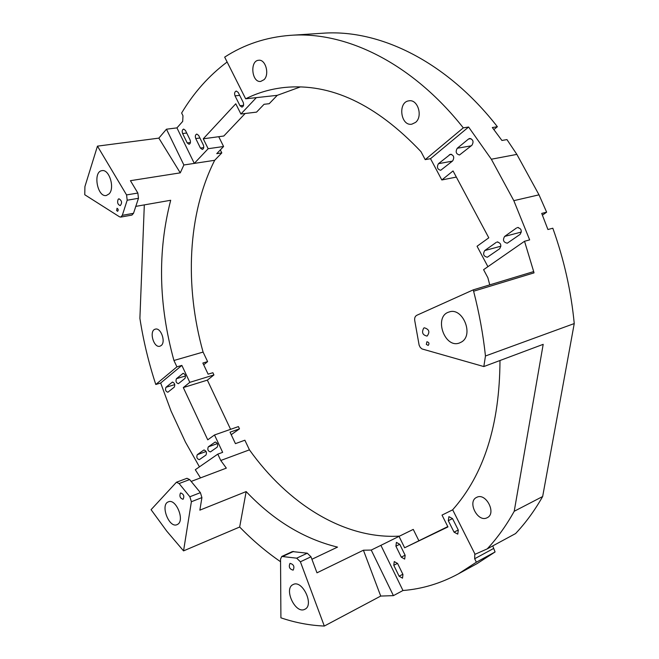 <?xml version="1.0" encoding="UTF-8"?>
<svg xmlns="http://www.w3.org/2000/svg" width="659" height="659" viewBox="0 0 659 659"><rect width="100%" height="100%" fill="white"/><g stroke="black" fill="none" stroke-linecap="round" stroke-linejoin="round"><path stroke-width="0.99" d="M239.489 428.852L238.418 426.587L214.504 434.973L222.66 452.346L217.791 454.125L220.773 460.484L249.44 449.85L244.876 440.212L235.436 443.639L230.032 432.189L239.489 428.852L231.21 434.693M210.608 451.786L217.19 447.156C218.261 444.545 217.569 442.848 215.114 442.065L208.302 446.851C207.264 449.446 207.956 451.135 210.378 451.909L210.608 451.786M220.32 149.922L221.803 152.904L214.677 160.302C187.51 214.175 184.602 286.187 203.087 352.079L207.618 361.618L202.848 363.035L208.12 374.172L212.873 372.722L213.928 374.946L207.354 380.136L230.601 429.33M447.791 526.607L404.634 547.769L399.024 536.368L380.902 545.339L402.97 590.513L393.415 595.637L380.721 596.066L324.31 626.05L300.397 561.789L296.682 558.173L281.797 556.451L280.545 559.079L280.907 617.829C295.248 622.689 309.722 625.432 324.31 626.05M183.548 550.883L191.382 501.73L189.858 496.754L179.1 483.541L176.431 482.248L151.076 509.679L166.702 531.072L183.548 550.883L239.67 527.019C252.463 540.207 266.096 551.781 280.561 561.723M217.791 454.125L195.303 469.727L200.509 477.89M214.504 434.973L207.75 439.833L183.309 387.574L189.817 382.352L181.859 365.399L160.672 383.011L171.06 411.076L185.459 442.123L199.446 466.852M458.4 573.849L477.083 563.61L495.074 551.97L476.375 562.193L458.4 573.849C440.624 583.437 422.139 588.998 402.97 590.513M542.654 496.524L514.218 511.277C506.269 525.569 497.273 538.106 487.24 548.881L515.569 533.576C525.635 522.925 534.663 510.568 542.654 496.524L574.244 323.561C571.139 291.204 563.997 259.424 552.819 228.22L547.926 229.521L541.723 213.409L546.632 212.182L539.004 194.833L513.822 200.665L529.655 239.884L524.531 241.276L533.683 271.582L473.261 289.853L416.776 315.299C415.013 316.295 414.346 318.108 414.766 320.744L419.132 345.176L420.261 347.425L421.999 348.94L483.83 366.561L485.461 355.992C483.138 334.385 479.184 312.786 473.615 291.212L473.261 289.853M492.743 545.907L495.074 551.97M249.44 449.85C287.662 503.468 343.817 539.466 399.56 536.113M176.455 378.694C175.467 381.24 176.101 382.904 178.367 383.695L184.973 378.423C185.986 375.852 185.344 374.172 183.054 373.381L176.455 378.694L185.5 375.959M165.969 387.294C165.014 389.807 165.64 391.454 167.864 392.237L174.289 387.105C175.269 384.576 174.635 382.912 172.386 382.121L165.969 387.294L174.783 384.601M203.672 450.138L197.288 454.677C196.275 457.231 196.959 458.895 199.323 459.669L205.962 455.048C207 452.478 206.316 450.797 203.911 450.015L204.175 449.957M220.773 460.484L226.334 468.129L191.11 481.449M380.721 596.066L363.422 550.216L371.239 550.067L393.415 595.637M363.422 550.216L316.979 572.828L310.99 556.789L307.283 553.214L292.382 551.567L281.797 556.451M239.67 527.019L246.161 491.581C273.444 520.371 303.898 538.881 337.523 547.11L311.921 559.26M246.161 491.581L199.858 510.148L201.918 497.594L200.402 492.66L189.652 479.571L186.975 478.294L176.431 482.248M380.902 545.339L371.239 550.067M160.672 383.011L155.788 384.485C148.67 362.821 143.374 340.785 139.897 318.371L144.313 204.891M203.087 352.079L173.935 360.481L176.917 366.849L181.859 365.399M189.817 382.352L213.928 374.946M183.309 387.574L207.354 380.136M290.009 563.387L290.067 563.363C293.725 564.376 294.754 566.641 293.148 570.142C289.523 569.178 288.477 566.929 290.009 563.387M304.713 609.328L304.87 609.254C314.574 605.069 302.234 579.294 293.107 584.566C283.37 588.586 295.372 614.336 304.713 609.328M180.459 493.072L180.69 492.948C183.779 494.168 184.569 496.285 183.037 499.291C180.113 498.303 179.248 496.235 180.459 493.072M177.683 524.333C185.064 520.346 175.895 498.204 168.399 501.829C159.948 504.489 169.001 528.493 177.032 524.663L177.683 524.333M474.801 553.749L474.669 558.741L476.375 562.193M404.634 547.769L447.947 526.92L442.016 515.099L452.675 509.827M397.591 563.494L394.247 561.55L393.777 565.282L399.115 576.205L402.517 578.165L402.954 574.45L397.591 563.494M395.911 546.187L401.29 557.143L404.684 559.087L405.161 555.306L399.758 544.318L396.413 542.382L395.911 546.187L399.741 544.285M458.318 530.124L452.535 518.625L448.903 516.656L448.293 520.692L454.051 532.151L457.75 534.128L458.318 530.124M489.761 284.869L487.874 277.744L483.591 269.679L524.531 241.276M487.24 548.881L475.073 554.293L452.659 509.786C483.895 474.637 499.679 424.882 499.983 360.514M539.004 194.833L516.87 154.395L491.342 159.223L468.598 127.022L430.516 158.687L441.827 179.965L453.054 170.945L488.789 237.817L477.058 246.252L487.915 266.681M534.021 272.867L533.683 271.582L534.021 272.867L473.615 291.212M574.244 323.561L485.461 355.992M514.218 511.277L543.189 344.344L483.83 366.561M399.024 536.368L413.259 529.399L418.827 540.644M487.026 517.793L487.199 517.71C496.845 513.41 485.823 492.207 476.671 497.364C466.959 501.507 477.684 522.76 487.026 517.793M176.917 366.849L155.788 384.485M207.618 361.618L203.689 364.806M135.63 206.407L170.689 200.27C157.493 251.359 158.572 304.763 173.935 360.481M161.241 345.497C166.084 341.84 160.78 327.218 155.318 329.154C148.728 330.472 153.596 348.38 159.956 346.206L161.241 345.497M84.92 186.571L84.756 194.743L119.518 216.803L120.754 217.099L122.302 215.328L127.187 200.221L126.561 194.924L97.458 146.141L84.92 186.571M245.164 113.488L223.813 136.018L203.269 138.794L208.153 148.712L223.59 146.504L216.745 153.654L221.803 152.904M493.888 129.559L497.38 126.726C446.192 60.982 378.933 29.004 322.753 33.23L290.586 35.322C266.195 37.151 244.225 44.425 224.67 57.127L245.659 98.809C257.644 92.771 270.544 88.998 284.35 87.49C330.48 82.803 376.025 104.188 420.977 151.644L425.212 159.635L430.516 158.687M300.331 86.93L277.258 95.333L269.202 103.702L264.053 104.295L256.557 112.121L240.906 114.007L256.359 97.631L245.659 98.809M214.677 160.302L183.877 164.981L180.269 172.856L130.433 180.681L137.855 193.046L126.561 194.924M491.342 159.223L513.822 200.665M496.243 242.38L484.719 250.56C482.685 254.168 483.566 256.384 487.355 257.216L499.654 248.748C501.746 245.107 500.865 242.866 497.026 242.01L497.883 241.944M516.565 227.948L504.629 236.424C502.52 240.098 503.41 242.355 507.298 243.196L520.058 234.406C522.233 230.708 521.351 228.418 517.406 227.553L518.328 227.495M452.642 160.928C454.595 157.443 453.853 155.219 450.418 154.255L438.466 163.687C436.563 167.147 437.312 169.347 440.714 170.286L452.642 160.928M468.524 139.016L457.264 148.259C455.287 151.784 456.036 154.017 459.512 154.98L471.902 145.277C473.928 141.743 473.187 139.477 469.678 138.481L468.524 139.016L470.938 138.612M546.632 212.182L542.431 215.147M516.87 154.395L506.96 139.593L501.919 140.466L492.322 127.533L497.38 126.726M423.721 328.108L424.347 327.803C429.215 329.278 430.129 332.037 427.081 336.09C422.584 335.093 421.463 332.441 423.721 328.108M426.324 344.385L428.185 345.423C429.528 343.603 429.108 342.367 426.925 341.733L426.324 344.385M461.531 341.98C474.233 334.871 462.519 306.797 449.084 312.012C433.449 316.196 444.413 348.916 459.48 342.977L461.531 341.98M118.192 199.24L118.958 198.787C121.931 200.633 122.352 202.906 120.235 205.616C117.706 204.57 117.022 202.445 118.192 199.24M116.635 210.55L117.615 211.308C118.554 210.097 118.356 209.084 117.038 208.277L116.635 210.55M109.147 193.845C115.07 187.955 109.196 168.918 102.005 170.648C92.664 171.472 97.277 197.576 106.354 195.492L109.147 193.845M227.124 62.004C209.018 75.571 193.853 92.573 181.629 113.018L182.98 115.762L182.691 121.413L176.942 127.887L166.463 129.197L158.852 138.126L97.458 146.141M240.906 114.007L235.774 103.776L203.269 138.794M176.942 127.887L194.298 163.399L208.153 148.712M468.598 127.022L463.293 127.854C411.743 62.63 345.613 31.195 290.586 35.322M456.325 177.082L441.827 179.965M277.258 95.333L256.359 97.631M264.102 79.64C269.72 74.286 265.544 59.17 258.74 60.257C249.596 60.546 251.689 82.82 260.692 81.436L264.102 79.64M415.557 122.401C423.103 116.519 417.855 99.097 409.05 100.819C397.575 101.766 400.524 126.396 411.809 124.189L415.557 122.401M166.463 129.197L183.877 164.981M180.269 172.856L158.852 138.126M120.754 217.099L131.957 215.073L133.513 213.31L138.464 198.301L137.855 193.046M463.293 127.854L425.212 159.635M187.214 142.937L189.059 144.296C190.5 143.629 190.83 142.138 190.047 139.84L185.434 130.416L183.622 129.073C182.172 129.741 181.835 131.232 182.617 133.546L187.214 142.937L190.435 142.492M203.334 144.947L198.647 135.424L196.786 134.057C195.311 134.733 194.965 136.232 195.756 138.563L200.427 148.069L202.321 149.445C203.788 148.769 204.125 147.27 203.334 144.947M238.204 92.417L236.276 91.041C234.612 91.749 234.192 93.356 235.032 95.86L239.991 105.728L241.952 107.12C243.608 106.404 244.019 104.806 243.179 102.318L238.204 92.417M223.59 146.504L218.739 136.701M215.394 442.008L214.867 442.197M217.388 443.606L208.302 446.851M206.11 451.497L197.288 454.677M310.99 556.789L300.397 561.789M201.918 497.594L191.382 501.73M493.385 548.585L474.669 558.741M183.457 373.348L182.7 373.571M172.773 382.088L172.048 382.311M307.283 553.214L296.682 558.173M293.535 551.443L282.95 556.336M200.402 492.66L189.858 496.754M189.652 479.571L179.1 483.541M397.525 563.363L393.777 565.282M402.855 574.244L399.115 576.205M405.112 555.199L401.29 557.143M458.26 530.001L454.051 532.151M452.519 518.592L448.293 520.692M500.939 246.178L484.719 250.56M521.376 232.034L504.629 236.424M451.596 154.354L449.339 154.758M452.412 161.117L438.466 163.687M471.218 145.837L457.264 148.259M133.513 213.31L122.302 215.328M138.464 198.301L127.187 200.221M186.703 133.011L182.617 133.546M203.73 147.6L200.427 148.069M199.924 138.003L195.756 138.563M239.687 95.366L235.032 95.86M243.533 105.325L239.991 105.728"/></g></svg>
